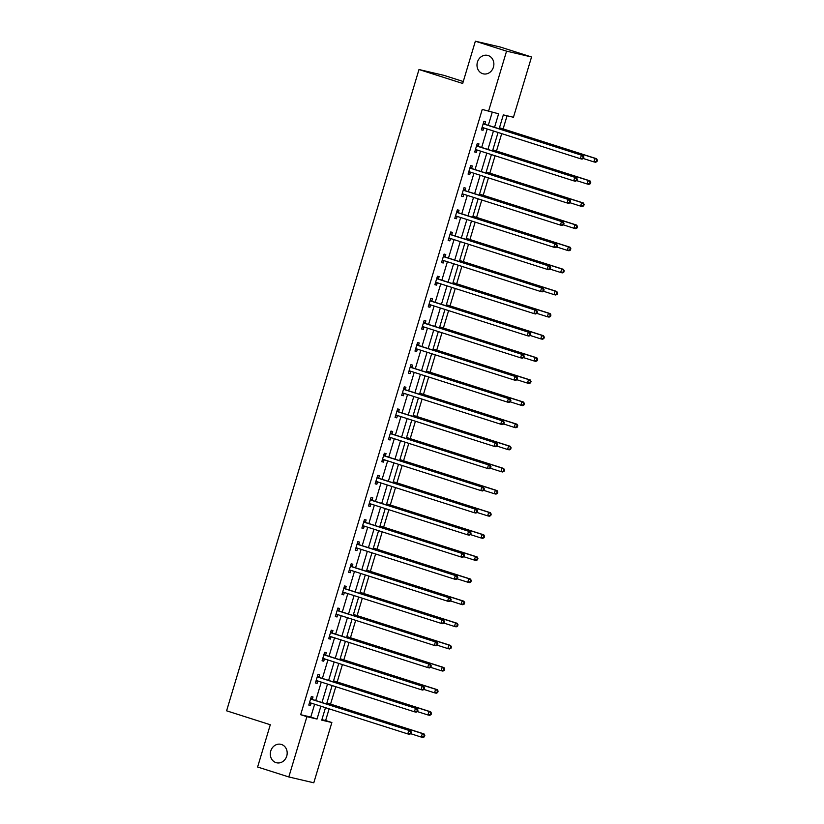 <?xml version="1.0" encoding="UTF-8"?>
<svg xmlns="http://www.w3.org/2000/svg" width="824" height="824" viewBox="0 0 824 824"><rect width="100%" height="100%" fill="white"/><g stroke="black" fill="none" stroke-linecap="round" stroke-linejoin="round"><path stroke-width="1.24" d="M281.468 744.474A9.476 8.374 103.2 0 1 286.824 755.773A9.476 8.374 103.2 0 1 276.586 762.777A9.476 8.374 103.2 0 1 276.019 762.622A9.476 8.374 103.2 0 1 270.663 751.323A9.476 8.374 103.2 0 1 280.902 744.319A9.476 8.374 103.2 0 1 281.468 744.474M488.158 55.538A9.476 8.374 103.2 0 1 493.514 66.837A9.476 8.374 103.2 0 1 483.276 73.841A9.476 8.374 103.2 0 1 482.709 73.686A9.476 8.374 103.2 0 1 477.353 62.387A9.476 8.374 103.2 0 1 487.592 55.383A9.476 8.374 103.2 0 1 488.158 55.538M463.263 81.525L443.971 75.365L418.994 69.525L226.6 710.813L270.293 724.749L257.613 767.01L288.812 776.96L306.899 716.684L317.024 719.053L320.876 706.199M418.994 69.525L462.686 83.461L475.366 41.2L500.333 47.04L531.542 56.99L513.455 117.266L503.33 114.897L499.159 128.802M321.896 719.661L325.624 720.536L329.137 708.836M330.558 704.118L335.78 686.711M337.191 681.994L342.413 664.587M343.835 659.87L349.046 642.473M350.468 637.745L355.69 620.348M357.101 615.621L362.323 598.224M363.744 593.496L368.967 576.1M370.378 571.372L375.6 553.975M377.021 549.248L382.233 531.851M383.654 527.133L388.877 509.726M390.288 505.009L395.51 487.602M396.931 482.885L402.153 465.488M403.564 460.76L408.786 443.363M410.208 438.636L415.42 421.239M416.841 416.511L422.063 399.115M423.474 394.387L428.696 376.99M430.118 372.263L435.34 354.866M436.751 350.149L441.973 332.742M443.394 328.024L448.606 310.617M450.028 305.9L455.25 288.503M456.661 283.775L461.883 266.379M463.304 261.651L468.526 244.254M469.938 239.527L475.16 222.13M476.571 217.402L481.793 200.005M483.214 195.278L488.436 177.881M489.847 173.164L495.07 155.757M496.491 151.039L501.703 133.632M503.124 128.915L507.069 115.772M325.624 720.536L331.866 722.524L313.789 782.8L288.812 776.96M494.544 127.329L498.613 113.794L482.246 109.427L300.657 714.696L310.782 717.065L314.634 704.211M315.736 700.534L321.278 682.087M322.38 678.409L327.911 659.962M329.013 656.285L334.544 637.838M335.646 634.171L341.188 615.724M342.29 612.047L347.821 593.599M348.923 589.922L354.454 571.475M355.566 567.798L361.097 549.351M362.2 545.673L367.731 527.226M368.833 523.549L374.374 505.102M375.476 501.425L381.007 482.977M382.109 479.3L387.641 460.853M388.753 457.186L394.284 438.739M395.386 435.062L400.917 416.614M402.019 412.937L407.561 394.49M408.663 390.813L414.194 372.366M415.296 368.688L420.827 350.241M421.94 346.564L427.471 328.117M428.573 324.44L434.104 305.992M435.206 302.315L440.747 283.868M441.849 280.201L447.381 261.754M448.483 258.077L454.014 239.63M455.116 235.952L460.657 217.505M461.759 213.828L467.29 195.381M468.392 191.704L473.934 173.256M475.036 169.579L480.567 151.132M481.669 147.455L487.2 129.007M488.302 125.33L492.216 112.301M484.903 124.043L485.594 121.746L483.904 121.355L481.35 129.862L483.039 130.254L483.729 127.967M478.26 146.167L478.95 143.87L477.261 143.479L474.717 151.987L476.396 152.378L477.086 150.081M471.627 168.292L472.317 165.995L470.628 165.603L468.073 174.111L469.762 174.503L470.452 172.206M464.993 190.416L465.684 188.119L463.994 187.728L461.44 196.236L463.129 196.627L463.819 194.33M458.35 212.541L459.04 210.244L457.351 209.842L454.797 218.36L456.486 218.751L457.176 216.455M451.717 234.665L452.407 232.368L450.718 231.966L448.163 240.474L449.853 240.876L450.543 238.579M445.073 256.779L445.763 254.492L444.084 254.091L441.53 262.599L443.209 263L443.899 260.703M438.44 278.903L439.13 276.607L437.441 276.215L434.887 284.723L436.576 285.125L437.266 282.828M431.807 301.028L432.497 298.731L430.808 298.339L428.253 306.847L429.943 307.239L430.633 304.952M425.163 323.152L425.853 320.855L424.164 320.464L421.61 328.972L423.299 329.363L423.989 327.066M418.53 345.277L419.22 342.98L417.531 342.588L414.977 351.096L416.666 351.488L417.356 349.191M411.897 367.401L412.577 365.104L410.898 364.713L408.344 373.221L410.033 373.612L410.713 371.315M405.253 389.525L405.944 387.228L404.254 386.827L401.7 395.345L403.389 395.736L404.079 393.439M398.62 411.65L399.31 409.353L397.621 408.951L395.067 417.459L396.756 417.861L397.446 415.564M391.977 433.764L392.667 431.477L390.978 431.076L388.434 439.583L390.113 439.985L390.803 437.688M385.344 455.888L386.034 453.591L384.344 453.2L381.79 461.708L383.479 462.109L384.169 459.813M378.71 478.013L379.39 475.716L377.711 475.324L375.157 483.832L376.846 484.224L377.526 481.937M372.067 500.137L372.757 497.84L371.068 497.449L368.513 505.957L370.203 506.348L370.893 504.051M365.434 522.262L366.124 519.965L364.435 519.573L361.88 528.081L363.569 528.472L364.26 526.176M358.79 544.386L359.48 542.089L357.791 541.698L355.247 550.205L356.926 550.597L357.616 548.3M352.157 566.51L352.847 564.213L351.158 563.812L348.603 572.33L350.293 572.721L350.983 570.424M345.524 588.635L346.204 586.338L344.525 585.936L341.97 594.444L343.659 594.846L344.339 592.549M338.88 610.749L339.57 608.462L337.881 608.061L335.327 616.568L337.016 616.97L337.706 614.673M332.247 632.873L332.937 630.576L331.248 630.185L328.694 638.693L330.383 639.094L331.073 636.798M325.604 654.998L326.294 652.701L324.604 652.309L322.06 660.817L323.739 661.209L324.429 658.922M318.97 677.122L319.661 674.825L317.971 674.434L315.417 682.942L317.106 683.333L317.796 681.036M312.337 699.246L313.017 696.949L311.338 696.558L308.784 705.066L310.473 705.457L311.153 703.16M475.366 41.2L506.564 51.15L531.542 56.99M300.657 714.696L306.899 716.684M488.488 111.425L506.564 51.15M321.978 702.522L327.509 684.074M328.622 680.408L334.153 661.96M335.255 658.283L340.786 639.836M341.888 636.159L347.429 617.712M348.531 614.034L354.062 595.587M355.165 591.91L360.696 573.463M361.798 569.786L367.339 551.338M368.441 547.661L373.972 529.214M375.075 525.537L380.616 507.09M381.718 503.423L387.249 484.976M388.351 481.298L393.882 462.851M394.984 459.174L400.526 440.727M401.628 437.05L407.159 418.602M408.261 414.925L413.803 396.478M414.905 392.801L420.436 374.353M421.538 370.676L427.069 352.229M428.171 348.552L433.712 330.105M434.815 326.438L440.346 307.991M441.448 304.313L446.989 285.866M448.091 282.189L453.622 263.742M454.724 260.065L460.256 241.617M461.358 237.94L466.899 219.493M468.001 215.816L473.532 197.369M474.634 193.692L480.165 175.244M481.278 171.567L486.809 153.12M487.911 149.453L493.442 131.006M325.49 707.672L321.741 720.166L331.866 722.524M498.057 132.468L492.525 150.916M491.423 154.593L485.892 173.04M484.79 176.717L479.249 195.164M478.147 198.842L472.616 217.289M471.513 220.966L465.972 239.413M464.87 243.09L459.339 261.538M458.237 265.215L452.706 283.662M451.603 287.339L446.062 305.786M444.96 309.453L439.429 327.901M438.327 331.578L432.785 350.025M431.683 353.702L426.152 372.149M425.05 375.826L419.519 394.274M418.417 397.951L412.876 416.398M411.773 420.075L406.242 438.523M405.14 442.2L399.599 460.647M398.497 464.324L392.966 482.771M391.863 486.438L386.332 504.885M385.23 508.562L379.689 527.01M378.587 530.687L373.056 549.134M371.954 552.811L366.423 571.259M365.31 574.936L359.779 593.383M358.677 597.06L353.146 615.507M352.044 619.184L346.502 637.632M345.4 641.309L339.869 659.756M338.767 663.423L333.236 681.87M332.123 685.547L326.592 703.995M310.782 717.065L317.024 719.053M481.391 129.728L483.039 130.254M474.748 151.853L476.396 152.378M468.114 173.977L469.762 174.503M461.481 196.102L463.129 196.627M454.838 218.226L456.486 218.751M448.204 240.351L449.853 240.876M441.561 262.475L443.209 263M434.928 284.599L436.576 285.125M428.295 306.713L429.943 307.239M421.651 328.838L423.299 329.363M415.018 350.962L416.666 351.488M408.385 373.087L410.033 373.612M401.741 395.211L403.389 395.736M395.108 417.335L396.756 417.861M388.464 439.46L390.113 439.985M381.831 461.584L383.479 462.109M375.198 483.698L376.846 484.224M368.555 505.823L370.203 506.348M361.921 527.947L363.569 528.472M355.278 550.072L356.926 550.597M348.645 572.196L350.293 572.721M342.012 594.32L343.659 594.846M335.368 616.445L337.016 616.97M328.735 638.559L330.383 639.094M322.091 660.683L323.739 661.209M315.458 682.808L317.106 683.333M308.825 704.932L310.473 705.457M583.474 158.445L583.897 157.023L583.227 156.869L582.795 158.29L583.474 158.445L582.032 159.114L580.354 158.713L482.74 127.586A1.483 1.308 -76.8 0 0 482.246 127.545L482.04 127.566M582.795 158.29L580.354 158.713L581.414 155.169L583.104 155.561L485.491 124.434A1.483 1.308 -76.8 0 1 485.058 124.187L483.482 122.766M483.214 123.651L483.369 123.796A1.483 1.308 -76.8 0 0 483.812 124.043L581.414 155.169L583.227 156.869M483.863 127.947L481.855 128.194M583.897 157.023L583.104 155.561M583.32 158.517L593.846 161.875L594.918 158.332L596.597 158.723L499.478 127.751M596.72 160.031L596.298 161.442L596.967 161.607L597.4 160.186L594.918 158.332L499.437 127.885M596.967 161.607L595.536 162.266L593.846 161.875L596.298 161.442M596.597 158.723L597.4 160.186M576.831 180.569L577.264 179.148L576.584 178.993L576.161 180.415L576.831 180.569L575.399 181.228L573.71 180.837L476.107 149.71A1.483 1.308 -76.8 0 0 475.613 149.669L475.397 149.69M576.161 180.415L573.71 180.837L574.781 177.294L576.46 177.685L478.857 146.559A1.483 1.308 -76.8 0 1 478.425 146.312L476.839 144.89M476.581 145.776L476.736 145.92A1.483 1.308 -76.8 0 0 477.168 146.167L574.781 177.294L576.584 178.993M477.23 150.071L475.211 150.318M577.264 179.148L576.46 177.685M570.198 202.694L570.62 201.272L569.951 201.118L569.528 202.539L570.198 202.694L568.766 203.353L567.077 202.962L469.474 171.835A1.483 1.308 -76.8 0 0 468.969 171.794L468.763 171.814M569.528 202.539L567.077 202.962L568.138 199.418L569.827 199.81L472.224 168.683A1.483 1.308 -76.8 0 1 471.781 168.436L470.205 167.014M469.938 167.9L470.102 168.034A1.483 1.308 -76.8 0 0 470.535 168.292L568.138 199.418L569.951 201.118M470.586 172.195L468.578 172.432M570.62 201.272L569.827 199.81M576.687 180.641L587.213 183.999L588.274 180.446L589.963 180.847L492.834 149.875M590.087 182.145L589.665 183.567L590.334 183.721L590.756 182.31L588.274 180.446L492.803 149.999M590.334 183.721L588.903 184.391L587.213 183.999L589.665 183.567M589.963 180.847L590.756 182.31M570.043 202.766L580.57 206.124L581.641 202.57L583.33 202.972L486.201 172M583.444 204.27L583.021 205.691L583.701 205.845L584.123 204.434L581.641 202.57L486.16 172.123M583.701 205.845L582.259 206.515L580.57 206.124L583.021 205.691M583.33 202.972L584.123 204.434M563.564 224.818L563.987 223.397L563.307 223.242L562.885 224.653L563.564 224.818L562.123 225.477L560.433 225.086L462.831 193.959A1.483 1.308 -76.8 0 0 462.336 193.908L462.13 193.939M562.885 224.653L560.433 225.086L561.505 221.543L563.194 221.934L465.581 190.808A1.483 1.308 -76.8 0 1 465.148 190.56L463.572 189.139M463.304 190.014L463.459 190.159A1.483 1.308 -76.8 0 0 463.891 190.416L561.505 221.543L563.307 223.242M463.953 194.32L461.945 194.557M563.987 223.397L563.194 221.934M556.921 246.942L557.354 245.521L556.674 245.367L556.251 246.778L556.921 246.942L555.489 247.602L553.8 247.21L456.197 216.084A1.483 1.308 -76.8 0 0 455.703 216.032L455.487 216.063M556.251 246.778L553.8 247.21L554.861 243.667L556.55 244.058L458.947 212.932A1.483 1.308 -76.8 0 1 458.515 212.674L456.929 211.253M456.661 212.139L456.826 212.283A1.483 1.308 -76.8 0 0 457.258 212.541L554.861 243.667L556.674 245.367M457.31 216.434L455.301 216.681M557.354 245.521L556.55 244.058M550.288 269.057L550.71 267.646L550.041 267.481L549.608 268.902L550.288 269.057L548.846 269.726L547.167 269.335L449.554 238.208A1.483 1.308 -76.8 0 0 449.059 238.157L448.853 238.188M549.608 268.902L547.167 269.335L548.228 265.781L549.917 266.183L452.304 235.056A1.483 1.308 -76.8 0 1 451.871 234.799L450.295 233.377M450.028 234.263L450.182 234.407A1.483 1.308 -76.8 0 0 450.625 234.655L548.228 265.781L550.041 267.481M450.677 238.558L448.668 238.805M550.71 267.646L549.917 266.183M563.41 224.88L573.937 228.238L574.998 224.695L576.687 225.096L479.568 194.114M576.81 226.394L576.388 227.815L577.058 227.97L577.49 226.559L574.998 224.695L479.527 194.248M577.058 227.97L575.626 228.639L573.937 228.238L576.388 227.815M576.687 225.096L577.49 226.559M556.777 247.004L567.303 250.362L568.364 246.819L570.054 247.21L472.924 216.238M570.177 248.518L569.745 249.94L570.424 250.094L570.847 248.673L568.364 246.819L472.894 216.372M570.424 250.094L568.993 250.764L567.303 250.362L569.745 249.94M570.054 247.21L570.847 248.673M550.133 269.129L560.66 272.487L561.731 268.943L563.41 269.335L466.291 238.363M563.534 270.643L563.111 272.064L563.781 272.219L564.213 270.797L561.731 268.943L466.25 238.497M563.781 272.219L562.349 272.878L560.66 272.487L563.111 272.064M563.41 269.335L564.213 270.797M543.5 291.253L554.027 294.611L555.088 291.068L556.777 291.459L459.658 260.487M556.9 292.767L556.478 294.189L557.148 294.343L557.57 292.922L555.088 291.068L459.617 260.621M557.148 294.343L555.716 295.002L554.027 294.611L556.478 294.189M556.777 291.459L557.57 292.922M536.857 313.377L547.383 316.735L548.454 313.192L550.144 313.584L453.015 282.611M550.257 314.892L549.835 316.303L550.514 316.468L550.937 315.046L548.454 313.192L452.973 282.745M550.514 316.468L549.072 317.127L547.383 316.735L549.835 316.303M550.144 313.584L550.937 315.046M530.223 335.502L540.75 338.86L541.811 335.317L543.5 335.708L446.381 304.736M543.624 337.016L543.201 338.427L543.871 338.592L544.304 337.171L541.811 335.317L446.34 304.87M543.871 338.592L542.439 339.251L540.75 338.86L543.201 338.427M543.5 335.708L544.304 337.171M523.59 357.626L534.117 360.984L535.178 357.431L536.867 357.832L439.738 326.86M536.99 359.13L536.558 360.552L537.238 360.706L537.66 359.295L535.178 357.431L439.707 326.984M537.238 360.706L535.806 361.376L534.117 360.984L536.558 360.552M536.867 357.832L537.66 359.295M516.947 379.751L527.473 383.108L528.544 379.555L530.223 379.957L433.105 348.985M530.347 381.255L529.925 382.676L530.605 382.83L531.027 381.419L528.544 379.555L433.063 349.108M530.605 382.83L529.163 383.5L527.473 383.108L529.925 382.676M530.223 379.957L531.027 381.419M510.313 401.865L520.84 405.223L521.901 401.679L523.59 402.081L426.472 371.099M523.714 403.379L523.292 404.8L523.961 404.955L524.383 403.544L521.901 401.679L426.43 371.233M523.961 404.955L522.529 405.624L520.84 405.223L523.292 404.8M523.59 402.081L524.383 403.544M503.67 423.989L514.207 427.347L515.268 423.804L516.957 424.195L419.828 393.223M517.081 425.503L516.648 426.925L517.328 427.079L517.75 425.658L515.268 423.804L419.787 393.357M517.328 427.079L515.886 427.749L514.207 427.347L516.648 426.925M516.957 424.195L517.75 425.658M497.037 446.114L507.563 449.471L508.624 445.928L510.313 446.32L413.195 415.348M510.437 447.628L510.015 449.049L510.684 449.204L511.117 447.782L508.624 445.928L413.154 415.481M510.684 449.204L509.253 449.863L507.563 449.471L510.015 449.049M510.313 446.32L511.117 447.782M490.404 468.238L500.93 471.596L501.991 468.053L503.68 468.444L406.551 437.472M503.804 469.752L503.371 471.173L504.051 471.328L504.473 469.907L501.991 468.053L406.52 437.606M504.051 471.328L502.619 471.987L500.93 471.596L503.371 471.173M503.68 468.444L504.473 469.907M483.76 490.362L494.287 493.72L495.358 490.177L497.037 490.568L399.918 459.596M497.16 491.877L496.738 493.288L497.418 493.452L497.84 492.031L495.358 490.177L399.877 459.73M497.418 493.452L495.976 494.112L494.287 493.72L496.738 493.288M497.037 490.568L497.84 492.031M477.127 512.487L487.654 515.845L488.714 512.301L490.404 512.693L393.285 481.721M490.527 514.001L490.105 515.412L490.774 515.577L491.197 514.155L488.714 512.301L393.244 481.855M490.774 515.577L489.343 516.236L487.654 515.845L490.105 515.412M490.404 512.693L491.197 514.155M470.483 534.611L481.02 537.969L482.081 534.416L483.77 534.817L386.641 503.845M483.894 536.115L483.461 537.536L484.141 537.691L484.563 536.28L482.081 534.416L386.6 503.969M484.141 537.691L482.699 538.36L481.02 537.969L483.461 537.536M483.77 534.817L484.563 536.28M463.85 556.736L474.377 560.093L475.438 556.54L477.127 556.942L380.008 525.97M477.251 558.239L476.828 559.661L477.498 559.815L477.93 558.404L475.438 556.54L379.967 526.093M477.498 559.815L476.066 560.485L474.377 560.093L476.828 559.661M477.127 556.942L477.93 558.404M457.217 578.85L467.744 582.207L468.804 578.664L470.494 579.066L373.365 548.084M470.617 580.364L470.185 581.785L470.864 581.94L471.287 580.529L468.804 578.664L373.334 548.217M470.864 581.94L469.433 582.609L467.744 582.207L470.185 581.785M470.494 579.066L471.287 580.529M450.574 600.974L461.1 604.332L462.171 600.789L463.85 601.18L366.732 570.208M463.974 602.488L463.552 603.91L464.231 604.064L464.654 602.643L462.171 600.789L366.69 570.342M464.231 604.064L462.789 604.734L461.1 604.332L463.552 603.91M463.85 601.18L464.654 602.643M443.94 623.099L454.467 626.456L455.528 622.913L457.217 623.304L360.098 592.332M457.341 624.613L456.918 626.034L457.588 626.189L458.01 624.767L455.528 622.913L360.057 592.466M457.588 626.189L456.156 626.848L454.467 626.456L456.918 626.034M457.217 623.304L458.01 624.767M543.644 291.181L544.077 289.77L543.397 289.605L542.975 291.026L543.644 291.181L542.213 291.851L540.523 291.459L442.921 260.322A1.483 1.308 -76.8 0 0 442.426 260.281L442.22 260.302M542.975 291.026L540.523 291.459L541.595 287.906L543.274 288.307L445.671 257.181A1.483 1.308 -76.8 0 1 445.238 256.923L443.652 255.502M443.394 256.388L443.549 256.532A1.483 1.308 -76.8 0 0 443.982 256.779L541.595 287.906L543.397 289.605M444.043 260.683L442.024 260.93M544.077 289.77L543.274 288.307M537.011 313.305L537.433 311.894L536.764 311.729L536.342 313.151L537.011 313.305L535.579 313.975L533.89 313.573L436.287 282.447A1.483 1.308 -76.8 0 0 435.783 282.405L435.577 282.426M536.342 313.151L533.89 313.573L534.951 310.03L536.64 310.432L439.038 279.295A1.483 1.308 -76.8 0 1 438.595 279.048L437.019 277.626M436.751 278.512L436.916 278.656A1.483 1.308 -76.8 0 0 437.348 278.903L534.951 310.03L536.764 311.729M437.4 282.807L435.391 283.054M537.433 311.894L536.64 310.432M530.378 335.43L530.8 334.008L530.12 333.854L529.698 335.275L530.378 335.43L528.936 336.099L527.247 335.698L429.644 304.571A1.483 1.308 -76.8 0 0 429.149 304.53L428.943 304.55M529.698 335.275L527.247 335.698L528.318 332.154L530.007 332.546L432.394 301.419A1.483 1.308 -76.8 0 1 431.961 301.172L430.386 299.751M430.118 300.636L430.272 300.781A1.483 1.308 -76.8 0 0 430.705 301.028L528.318 332.154L530.12 333.854M430.767 304.932L428.758 305.179M530.8 334.008L530.007 332.546M523.734 357.554L524.167 356.133L523.487 355.978L523.065 357.4L523.734 357.554L522.303 358.213L520.614 357.822L423.011 326.695A1.483 1.308 -76.8 0 0 422.516 326.654L422.3 326.675M523.065 357.4L520.614 357.822L521.674 354.279L523.364 354.67L425.761 323.544A1.483 1.308 -76.8 0 1 425.328 323.296L423.742 321.875M423.474 322.761L423.639 322.905A1.483 1.308 -76.8 0 0 424.072 323.152L521.674 354.279L523.487 355.978M424.133 327.056L422.115 327.303M524.167 356.133L523.364 354.67M517.101 379.679L517.524 378.257L516.854 378.103L516.421 379.514L517.101 379.679L515.669 380.338L513.98 379.946L416.367 348.82A1.483 1.308 -76.8 0 0 415.873 348.779L415.667 348.799M516.421 379.514L513.98 379.946L515.041 376.403L516.73 376.795L419.117 345.668A1.483 1.308 -76.8 0 1 418.685 345.421L417.109 343.999M416.841 344.885L416.996 345.019A1.483 1.308 -76.8 0 0 417.438 345.277L515.041 376.403L516.854 378.103M417.49 349.18L415.481 349.417M517.524 378.257L516.73 376.795M510.458 401.803L510.89 400.382L510.211 400.227L509.788 401.638L510.458 401.803L509.026 402.462L507.337 402.071L409.734 370.944A1.483 1.308 -76.8 0 0 409.24 370.893L409.034 370.924M509.788 401.638L507.337 402.071L508.408 398.528L510.087 398.919L412.484 367.792A1.483 1.308 -76.8 0 1 412.052 367.545L410.465 366.124M410.208 366.999L410.362 367.144A1.483 1.308 -76.8 0 0 410.795 367.401L508.408 398.528L510.211 400.227M410.857 371.305L408.838 371.542M510.89 400.382L510.087 398.919M503.825 423.927L504.247 422.506L503.577 422.352L503.155 423.763L503.825 423.927L502.393 424.587L500.704 424.195L403.101 393.069A1.483 1.308 -76.8 0 0 402.596 393.017L402.39 393.048M503.155 423.763L500.704 424.195L501.764 420.652L503.454 421.043L405.851 389.917A1.483 1.308 -76.8 0 1 405.408 389.659L403.832 388.238M403.564 389.124L403.729 389.268A1.483 1.308 -76.8 0 0 404.162 389.525L501.764 420.652L503.577 422.352M404.213 393.419L402.205 393.666M504.247 422.506L503.454 421.043M497.191 446.042L497.614 444.63L496.934 444.466L496.512 445.887L497.191 446.042L495.749 446.711L494.07 446.32L396.457 415.193A1.483 1.308 -76.8 0 0 395.963 415.142L395.757 415.172M496.512 445.887L494.07 446.32L495.131 442.766L496.821 443.168L399.207 412.041A1.483 1.308 -76.8 0 1 398.775 411.784L397.199 410.362M396.931 411.248L397.086 411.392A1.483 1.308 -76.8 0 0 397.518 411.639L495.131 442.766L496.934 444.466M397.58 415.543L395.572 415.79M497.614 444.63L496.821 443.168M490.548 468.166L490.98 466.755L490.301 466.59L489.878 468.011L490.548 468.166L489.116 468.835L487.427 468.444L389.824 437.307A1.483 1.308 -76.8 0 0 389.33 437.266L389.113 437.287M489.878 468.011L487.427 468.444L488.488 464.891L490.177 465.292L392.574 434.166A1.483 1.308 -76.8 0 1 392.142 433.908L390.555 432.487M390.298 433.373L390.452 433.517A1.483 1.308 -76.8 0 0 390.885 433.764L488.488 464.891L490.301 466.59M390.947 437.668L388.928 437.915M490.98 466.755L490.177 465.292M483.915 490.29L484.337 488.879L483.667 488.714L483.235 490.136L483.915 490.29L482.483 490.96L480.794 490.558L383.181 459.432A1.483 1.308 -76.8 0 0 382.686 459.39L382.48 459.411M483.235 490.136L480.794 490.558L481.855 487.015L483.544 487.417L385.941 456.28A1.483 1.308 -76.8 0 1 385.498 456.033L383.922 454.611M383.654 455.497L383.809 455.641A1.483 1.308 -76.8 0 0 384.252 455.888L481.855 487.015L483.667 488.714M384.303 459.792L382.295 460.039M484.337 488.879L483.544 487.417M477.281 512.415L477.704 510.993L477.024 510.839L476.602 512.26L477.281 512.415L475.839 513.084L474.15 512.683L376.547 481.556A1.483 1.308 -76.8 0 0 376.053 481.515L375.847 481.535M476.602 512.26L474.15 512.683L475.221 509.139L476.9 509.531L379.298 478.404A1.483 1.308 -76.8 0 1 378.865 478.157L377.279 476.736M377.021 477.621L377.176 477.766A1.483 1.308 -76.8 0 0 377.608 478.013L475.221 509.139L477.024 510.839M377.67 481.916L375.651 482.164M477.704 510.993L476.9 509.531M470.638 534.539L471.06 533.118L470.391 532.963L469.968 534.385L470.638 534.539L469.206 535.198L467.517 534.807L369.914 503.68A1.483 1.308 -76.8 0 0 369.409 503.639L369.204 503.66M469.968 534.385L467.517 534.807L468.578 531.264L470.267 531.655L372.664 500.529A1.483 1.308 -76.8 0 1 372.221 500.281L370.646 498.86M370.378 499.746L370.543 499.89A1.483 1.308 -76.8 0 0 370.975 500.137L468.578 531.264L470.391 532.963M371.027 504.041L369.018 504.288M471.06 533.118L470.267 531.655M464.005 556.664L464.427 555.242L463.757 555.088L463.325 556.499L464.005 556.664L462.563 557.323L460.884 556.931L363.271 525.805A1.483 1.308 -76.8 0 0 362.776 525.764L362.57 525.784M463.325 556.499L460.884 556.931L461.945 553.388L463.634 553.779L366.021 522.653A1.483 1.308 -76.8 0 1 365.588 522.406L364.012 520.984M363.744 521.87L363.899 522.004A1.483 1.308 -76.8 0 0 364.342 522.262L461.945 553.388L463.757 555.088M364.393 526.165L362.385 526.402M464.427 555.242L463.634 553.779M457.361 578.788L457.794 577.366L457.114 577.212L456.692 578.623L457.361 578.788L455.929 579.447L454.24 579.056L356.637 547.929A1.483 1.308 -76.8 0 0 356.143 547.878L355.927 547.909M456.692 578.623L454.24 579.056L455.301 575.513L456.99 575.904L359.388 544.777A1.483 1.308 -76.8 0 1 358.955 544.53L357.369 543.109M357.111 543.984L357.266 544.128A1.483 1.308 -76.8 0 0 357.698 544.386L455.301 575.513L457.114 577.212M357.76 548.29L355.741 548.526M457.794 577.366L456.99 575.904M450.728 600.912L451.15 599.491L450.481 599.336L450.048 600.748L450.728 600.912L449.296 601.572L447.607 601.18L349.994 570.054A1.483 1.308 -76.8 0 0 349.5 570.002L349.294 570.033M450.048 600.748L447.607 601.18L448.668 597.637L450.357 598.028L352.754 566.902A1.483 1.308 -76.8 0 1 352.312 566.644L350.736 565.223M350.468 566.109L350.622 566.253A1.483 1.308 -76.8 0 0 351.065 566.51L448.668 597.637L450.481 599.336M351.117 570.404L349.108 570.651M451.15 599.491L450.357 598.028M444.095 623.026L444.517 621.615L443.837 621.451L443.415 622.872L444.095 623.026L442.653 623.696L440.964 623.304L343.361 592.178A1.483 1.308 -76.8 0 0 342.866 592.126L342.66 592.157M443.415 622.872L440.964 623.304L442.035 619.751L443.714 620.153L346.111 589.026A1.483 1.308 -76.8 0 1 345.678 588.769L344.102 587.347M343.835 588.233L343.989 588.377A1.483 1.308 -76.8 0 0 344.422 588.624L442.035 619.751L443.837 621.451M344.483 592.528L342.465 592.775M444.517 621.615L443.714 620.153M437.451 645.151L437.874 643.74L437.204 643.575L436.782 644.996L437.451 645.151L436.02 645.82L434.33 645.429L336.728 614.292A1.483 1.308 -76.8 0 0 336.223 614.251L336.017 614.271M436.782 644.996L434.33 645.429L435.391 641.875L437.081 642.277L339.478 611.151A1.483 1.308 -76.8 0 1 339.045 610.893L337.459 609.472M337.191 610.357L337.356 610.502A1.483 1.308 -76.8 0 0 337.788 610.749L435.391 641.875L437.204 643.575M337.84 614.653L335.832 614.9M437.874 643.74L437.081 642.277M430.818 667.275L431.24 665.864L430.571 665.699L430.138 667.121L430.818 667.275L429.376 667.945L427.697 667.543L330.084 636.416A1.483 1.308 -76.8 0 0 329.59 636.375L329.384 636.396M430.138 667.121L427.697 667.543L428.758 664L430.447 664.391L332.834 633.265A1.483 1.308 -76.8 0 1 332.402 633.017L330.826 631.596M330.558 632.482L330.712 632.626A1.483 1.308 -76.8 0 0 331.155 632.873L428.758 664L430.571 665.699M331.207 636.777L329.198 637.024M431.24 665.864L430.447 664.391M437.307 645.223L447.834 648.581L448.895 645.038L450.584 645.429L353.455 614.457M450.707 646.737L450.275 648.158L450.955 648.313L451.377 646.891L448.895 645.038L353.414 614.591M450.955 648.313L449.513 648.972L447.834 648.581L450.275 648.158M450.584 645.429L451.377 646.891M430.664 667.347L441.19 670.705L442.251 667.162L443.94 667.553L346.822 636.581M444.064 668.861L443.642 670.273L444.311 670.437L444.744 669.016L442.251 667.162L346.78 636.715M444.311 670.437L442.879 671.096L441.19 670.705L443.642 670.273M443.94 667.553L444.744 669.016M424.175 689.4L424.607 687.978L423.927 687.824L423.505 689.245L424.175 689.4L422.743 690.069L421.054 689.667L323.451 658.541A1.483 1.308 -76.8 0 0 322.957 658.5L322.74 658.52M423.505 689.245L421.054 689.667L422.115 686.124L423.804 686.516L326.201 655.389A1.483 1.308 -76.8 0 1 325.768 655.142L324.182 653.72M323.925 654.606L324.079 654.75A1.483 1.308 -76.8 0 0 324.512 654.998L422.115 686.124L423.927 687.824M324.574 658.901L322.555 659.149M424.607 687.978L423.804 686.516M424.03 689.472L434.557 692.829L435.618 689.286L437.307 689.678L340.178 658.706M437.431 690.986L436.998 692.397L437.678 692.562L438.1 691.14L435.618 689.286L340.147 658.84M437.678 692.562L436.246 693.221L434.557 692.829L436.998 692.397M437.307 689.678L438.1 691.14M417.541 711.524L417.964 710.103L417.294 709.948L416.862 711.37L417.541 711.524L416.11 712.183L414.421 711.792L316.807 680.665A1.483 1.308 -76.8 0 0 316.313 680.624L316.107 680.645M416.862 711.37L414.421 711.792L415.481 708.249L417.171 708.64L319.568 677.513A1.483 1.308 -76.8 0 1 319.125 677.266L317.549 675.845M317.281 676.731L317.446 676.875A1.483 1.308 -76.8 0 0 317.879 677.122L415.481 708.249L417.294 709.948M317.93 681.026L315.922 681.273M417.964 710.103L417.171 708.64M417.387 711.596L427.913 714.954L428.985 711.4L430.674 711.802L333.545 680.83M430.787 713.1L430.365 714.521L431.045 714.676L431.467 713.265L428.985 711.4L333.504 680.954M431.045 714.676L429.603 715.345L427.913 714.954L430.365 714.521M430.674 711.802L431.467 713.265M410.908 733.648L411.331 732.227L410.651 732.072L410.228 733.484L410.908 733.648L409.466 734.308L407.777 733.916L310.174 702.79A1.483 1.308 -76.8 0 0 309.68 702.748L309.474 702.769M410.228 733.484L407.777 733.916L408.848 730.373L410.537 730.764L312.924 699.638A1.483 1.308 -76.8 0 1 312.492 699.391L310.916 697.969M310.648 698.855L310.803 698.989A1.483 1.308 -76.8 0 0 311.235 699.246L408.848 730.373L410.651 732.072M311.297 703.15L309.288 703.387M411.331 732.227L410.537 730.764M410.754 733.721L421.28 737.078L422.341 733.525L424.03 733.926L326.912 702.954M424.154 735.224L423.732 736.646L424.401 736.8L424.834 735.389L422.341 733.525L326.871 703.078M424.401 736.8L422.969 737.47L421.28 737.078L423.732 736.646M424.03 733.926L424.834 735.389M483.369 123.796L485.058 124.187M483.812 124.043L485.491 124.434M482.246 127.545L483.564 127.854M476.736 145.92L478.425 146.312M477.168 146.167L478.857 146.559M475.613 149.669L476.931 149.978M470.102 168.034L471.781 168.436M470.535 168.292L472.224 168.683M468.969 171.794L470.298 172.103M463.459 190.159L465.148 190.56M463.891 190.416L465.581 190.808M462.336 193.908L463.654 194.217M456.826 212.283L458.515 212.674M457.258 212.541L458.947 212.932M455.703 216.032L457.021 216.341M450.182 234.407L451.871 234.799M450.625 234.655L452.304 235.056M449.059 238.157L450.378 238.466M443.549 256.532L445.238 256.923M443.982 256.779L445.671 257.181M442.426 260.281L443.745 260.59M436.916 278.656L438.595 279.048M437.348 278.903L439.038 279.295M435.783 282.405L437.111 282.714M430.272 300.781L431.961 301.172M430.705 301.028L432.394 301.419M429.149 304.53L430.468 304.839M423.639 322.905L425.328 323.296M424.072 323.152L425.761 323.544M422.516 326.654L423.835 326.963M416.996 345.019L418.685 345.421M417.438 345.277L419.117 345.668M415.873 348.779L417.191 349.088M410.362 367.144L412.052 367.545M410.795 367.401L412.484 367.792M409.24 370.893L410.558 371.202M403.729 389.268L405.408 389.659M404.162 389.525L405.851 389.917M402.596 393.017L403.925 393.326M397.086 411.392L398.775 411.784M397.518 411.639L399.207 412.041M395.963 415.142L397.281 415.451M390.452 433.517L392.142 433.908M390.885 433.764L392.574 434.166M389.33 437.266L390.648 437.575M383.809 455.641L385.498 456.033M384.252 455.888L385.941 456.28M382.686 459.39L384.005 459.699M377.176 477.766L378.865 478.157M377.608 478.013L379.298 478.404M376.053 481.515L377.371 481.824M370.543 499.89L372.221 500.281M370.975 500.137L372.664 500.529M369.409 503.639L370.738 503.948M363.899 522.004L365.588 522.406M364.342 522.262L366.021 522.653M362.776 525.764L364.095 526.072M357.266 544.128L358.955 544.53M357.698 544.386L359.388 544.777M356.143 547.878L357.462 548.187M350.622 566.253L352.312 566.644M351.065 566.51L352.754 566.902M349.5 570.002L350.828 570.311M343.989 588.377L345.678 588.769M344.422 588.624L346.111 589.026M342.866 592.126L344.185 592.435M337.356 610.502L339.045 610.893M337.788 610.749L339.478 611.151M336.223 614.251L337.552 614.56M330.712 632.626L332.402 633.017M331.155 632.873L332.834 633.265M329.59 636.375L330.908 636.684M324.079 654.75L325.768 655.142M324.512 654.998L326.201 655.389M322.957 658.5L324.275 658.809M317.446 676.875L319.125 677.266M317.879 677.122L319.568 677.513M316.313 680.624L317.642 680.933M310.803 698.989L312.492 699.391M311.235 699.246L312.924 699.638M309.68 702.748L310.998 703.057"/></g></svg>
